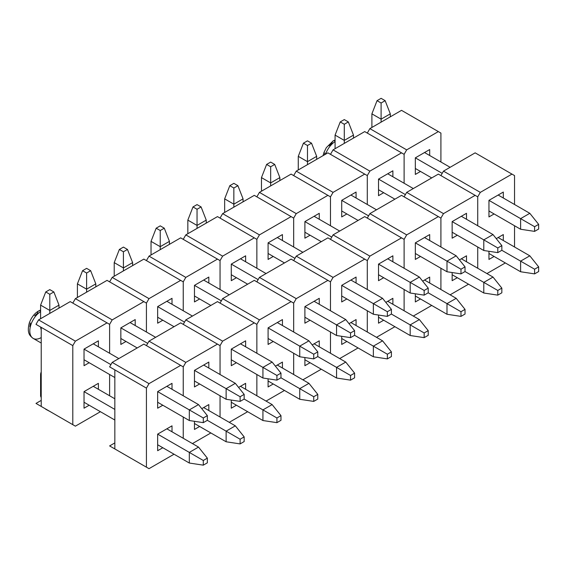 <?xml version="1.0" encoding="UTF-8"?>
<svg xmlns="http://www.w3.org/2000/svg" width="567" height="567" viewBox="0 0 567 567"><rect width="100%" height="100%" fill="white"/><g stroke="black" fill="none" stroke-linecap="round" stroke-linejoin="round"><path stroke-width="0.85" d="M70.23 301.616L38.57 319.894L35.997 324.359L38.57 319.894L75.383 341.15L72.803 345.608L72.803 424.669L75.383 426.157L100.416 411.706L75.383 426.157L35.997 403.421L75.383 426.157L72.803 424.669L72.803 345.608L41.221 327.372L41.221 406.433L72.803 424.669L35.997 403.421L41.221 406.433L41.221 327.372L35.997 324.359L72.803 345.608L75.383 341.15L107.043 322.871L75.383 341.15L38.57 319.894L70.23 301.616L107.043 322.871L70.23 301.616M41.221 400.401L35.997 403.421L41.221 400.401M109.615 395.766L109.615 374.518L109.615 395.766M109.615 353.262L109.615 324.359L107.043 322.871L109.615 324.359L109.615 353.262M84.029 391.627L98.389 383.335L98.389 389.288L98.389 383.335L84.029 391.627L98.389 383.335L93.236 386.311L114.839 398.785L93.236 386.311L84.029 391.627L84.029 408.197L84.029 391.627L114.839 409.409L84.029 391.627M89.189 405.228L84.029 408.197L89.189 405.228M89.189 362.717L84.029 365.694L84.029 349.116L98.389 340.831L98.389 346.777L98.389 340.831L84.029 349.116L93.236 343.808L84.029 349.116L110.905 364.631L84.029 349.116L84.029 365.694L89.189 362.717M49.797 294.287L53.851 291.948L49.797 289.609L45.75 291.948L49.797 294.287L49.797 313.409L49.797 310.44L40.597 305.124L40.597 318.725L40.597 305.124L45.75 291.948L49.797 294.287L53.851 291.948L59.003 305.124L49.797 310.44L40.597 305.124L45.75 291.948L49.797 289.609L53.851 291.948L59.003 305.124L49.797 310.44L49.797 294.287M189.314 420.53L157.654 402.251L189.314 420.53L189.314 409.898L198.514 404.59L166.861 386.311L172.014 383.335L172.014 389.288L172.014 383.335L166.861 386.311L198.514 404.59L207.352 415.639L203.298 417.978L203.298 422.649L207.352 420.317L207.352 415.639L207.352 420.317L226.127 431.154L235.326 425.838L203.666 407.56L235.326 425.838L244.164 436.895L240.11 439.227L240.11 443.904L244.164 441.565L244.164 436.895L240.11 439.227L226.127 431.154L226.127 441.778L194.467 423.499L226.127 441.778L240.11 443.904L240.11 439.227L226.127 431.154L235.326 425.838L244.164 436.895L244.164 441.565L240.11 443.904L226.127 441.778L226.127 431.154L207.352 420.317L203.298 422.649L189.314 420.53L203.298 422.649L203.298 417.978L157.654 391.62L189.314 409.898L198.514 404.59L207.352 415.639L203.298 417.978L189.314 409.898L189.314 420.53M114.839 377.53L84.029 359.747L114.839 377.53M118.822 358.578L93.236 343.808L118.822 358.578M59.003 308.101L59.003 305.124L59.003 308.101M40.633 327.039L41.221 329.944A10.412 6.01 60 0 1 40.633 327.039M49.981 411.493L45.75 409.261L49.981 411.493M40.597 396.085L40.597 375.049L41.221 371.98A10.412 6.01 60 0 0 40.597 375.049L40.597 396.085L41.221 397.68L40.597 396.085L41.221 396.446L40.597 396.085M157.654 434.131L189.314 452.409L198.514 447.094L166.861 428.815L198.514 447.094L207.352 458.143L203.298 460.482L203.298 465.16L207.352 462.821L207.352 458.143L203.298 460.482L189.314 452.409L189.314 463.033L157.654 444.755L189.314 463.033L203.298 465.16L203.298 460.482L189.314 452.409L198.514 447.094L207.352 458.143L207.352 462.821L203.298 465.16L189.314 463.033L189.314 452.409L157.654 434.131L172.014 425.838L172.014 431.792L172.014 425.838L157.654 434.131L172.014 425.838L157.654 434.131L157.654 450.708L157.654 434.131M114.839 420.034L84.029 402.251L114.839 420.034M143.848 344.119L112.195 362.398L109.615 366.863L112.195 362.398L149.008 383.653L146.428 388.119L146.428 467.18L149.008 468.668L174.034 454.21L149.008 468.668L109.615 445.924L149.008 468.668L146.428 467.18L146.428 388.119L114.839 369.882L114.839 448.944L146.428 467.18L109.615 445.924L114.839 448.944L114.839 369.882L109.615 366.863L146.428 388.119L149.008 383.653L180.66 365.375L149.008 383.653L112.195 362.398L143.848 344.119L180.66 365.375L143.848 344.119M114.839 442.905L109.615 445.924L114.839 442.905M183.24 438.27L183.24 417.021L183.24 438.27M183.24 395.766L183.24 366.863L180.66 365.375L183.24 366.863L183.24 395.766M162.807 447.732L157.654 450.708L162.807 447.732M162.807 405.228L157.654 408.197L157.654 391.62L172.014 383.335L157.654 391.62L166.861 386.311L157.654 391.62L157.654 408.197L162.807 405.228M107.043 280.367L75.383 298.639L72.803 303.104L75.383 298.639L112.195 319.894L109.615 324.359L112.195 319.894L143.848 301.616L112.195 319.894L75.383 298.639L107.043 280.367L143.848 301.616L107.043 280.367M146.428 332.007L146.428 303.104L143.848 301.616L146.428 303.104L146.428 332.007M125.994 341.469L120.842 344.445L120.842 327.868L135.201 319.575L135.201 325.529L135.201 319.575L120.842 327.868L130.049 322.552L120.842 327.868L147.718 343.382L120.842 327.868L120.842 344.445L125.994 341.469M143.848 259.112L112.195 277.391L109.615 281.856L112.195 277.391L149.008 298.639L146.428 303.104L149.008 298.639L180.66 280.367L149.008 298.639L112.195 277.391L143.848 259.112L180.66 280.367L143.848 259.112M183.24 310.759L183.24 281.856L180.66 280.367L183.24 281.856L183.24 310.759M162.807 320.213L157.654 323.19L157.654 306.612L172.014 298.32L172.014 304.273L172.014 298.32L157.654 306.612L166.861 301.297L157.654 306.612L184.53 322.127L157.654 306.612L157.654 323.19L162.807 320.213M180.66 237.857L149.008 256.135L146.428 260.6L149.008 256.135L185.813 277.391L183.24 281.856L185.813 277.391L217.473 259.112L185.813 277.391L149.008 256.135L180.66 237.857L217.473 259.112L180.66 237.857M220.053 289.503L220.053 260.6L217.473 259.112L220.053 260.6L220.053 289.503M199.619 298.958L194.467 301.935L194.467 285.357L208.819 277.072L208.819 283.018L208.819 277.072L194.467 285.357L203.666 280.048L194.467 285.357L221.336 300.871L194.467 285.357L194.467 301.935L199.619 298.958M217.473 216.608L185.813 234.887L183.24 239.345L185.813 234.887L222.625 256.135L220.053 260.6L222.625 256.135L254.285 237.857L222.625 256.135L185.813 234.887L217.473 216.608L254.285 237.857L217.473 216.608M256.858 268.248L256.858 239.345L254.285 237.857L256.858 239.345L256.858 268.248M236.432 277.71L231.279 280.686L231.279 264.109L245.631 255.816L245.631 261.77L245.631 255.816L231.279 264.109L240.479 258.793L231.279 264.109L258.148 279.623L231.279 264.109L231.279 280.686L236.432 277.71M254.285 195.353L222.625 213.631L220.053 218.097L222.625 213.631L259.438 234.887L256.858 239.345L259.438 234.887L291.098 216.608L259.438 234.887L222.625 213.631L254.285 195.353L291.098 216.608L254.285 195.353M293.671 246.999L293.671 218.097L291.098 216.608L293.671 218.097L293.671 246.999M273.244 256.454L268.092 259.431L268.092 242.853L282.444 234.568L282.444 240.514L282.444 234.568L268.092 242.853L277.291 237.538L268.092 242.853L294.96 258.368L268.092 242.853L268.092 259.431L273.244 256.454M291.098 174.104L259.438 192.376L256.858 196.841L259.438 192.376L296.25 213.631L293.671 218.097L296.25 213.631L327.903 195.353L296.25 213.631L259.438 192.376L291.098 174.104L327.903 195.353L291.098 174.104M330.483 225.744L330.483 196.841L327.903 195.353L330.483 196.841L330.483 225.744M310.05 235.206L304.897 238.175L304.897 221.598L319.256 213.312L319.256 219.266L319.256 213.312L304.897 221.598L314.104 216.289L304.897 221.598L331.773 237.112L304.897 221.598L304.897 238.175L310.05 235.206M327.903 152.849L296.25 171.128L293.671 175.586L296.25 171.128L333.063 192.376L330.483 196.841L333.063 192.376L364.716 174.104L333.063 192.376L296.25 171.128L327.903 152.849L364.716 174.104L327.903 152.849M367.296 204.496L367.296 175.586L364.716 174.104L367.296 175.586L367.296 204.496M346.862 213.95L341.71 216.927L341.71 200.349L356.069 192.057L356.069 198.011L356.069 192.057L341.71 200.349L350.916 195.034L341.71 200.349L368.585 215.864L341.71 200.349L341.71 216.927L346.862 213.95M364.716 131.594L333.063 149.872L330.483 154.337L333.063 149.872L369.868 171.128L367.296 175.586L369.868 171.128L401.528 152.849L369.868 171.128L333.063 149.872L364.716 131.594L401.528 152.849L364.716 131.594M404.108 183.24L404.108 154.337L401.528 152.849L404.108 154.337L404.108 183.24M383.675 192.695L378.522 195.672L378.522 179.094L392.881 170.809L392.881 176.755L392.881 170.809L378.522 179.094L387.722 173.785L378.522 179.094L405.391 194.609L378.522 179.094L378.522 195.672L383.675 192.695M401.528 110.345L369.868 128.624L367.296 133.082L369.868 128.624L406.681 149.872L404.108 154.337L406.681 149.872L438.341 131.594L406.681 149.872L369.868 128.624L401.528 110.345L438.341 131.594L401.528 110.345M440.913 161.985L440.913 133.082L438.341 131.594L440.913 133.082L440.913 161.985M420.487 171.447L415.335 174.423L415.335 157.846L429.687 149.553L429.687 155.507L429.687 149.553L415.335 157.846L424.534 152.53L415.335 157.846L442.203 173.36L415.335 157.846L415.335 174.423L420.487 171.447M244.157 399.062L262.932 409.898L272.139 404.59L240.479 386.311L272.139 404.59L280.97 415.639L276.923 417.978L276.923 422.656L280.97 420.317L280.97 415.639L276.923 417.978L262.932 409.898L262.932 420.53L231.279 402.251L262.932 420.53L276.923 422.656L276.923 417.978L262.932 409.898L272.139 404.59L280.97 415.639L280.97 420.317L276.923 422.656L262.932 420.53L262.932 409.898L244.157 399.062L244.164 394.384L240.11 396.723L240.11 401.401L244.164 399.062L240.11 401.401L226.127 399.274L194.467 380.996L226.127 399.274L226.127 388.65L235.326 383.335L203.666 365.056L208.819 362.079L208.819 368.033L208.819 362.079L203.666 365.056L235.326 383.335L244.164 394.384L244.164 399.062M280.97 377.806L299.745 388.65L308.951 383.335L277.291 365.056L308.951 383.335L317.782 394.384L313.735 396.723L313.735 401.401L317.782 399.062L317.782 394.384L313.735 396.723L299.745 388.65L299.745 399.274L268.092 380.996L299.745 399.274L313.735 401.401L313.735 396.723L299.745 388.65L308.951 383.335L317.782 394.384L317.782 399.062L313.735 401.401L299.745 399.274L299.745 388.65L280.97 377.806L280.97 373.136L276.923 375.467L276.923 380.145L280.97 377.806L276.923 380.145L262.932 378.019L231.279 359.747L262.932 378.019L262.932 367.395L272.139 362.079L240.479 343.808L245.631 340.831L245.631 346.777L245.631 340.831L240.479 343.808L272.139 362.079L280.97 373.136L280.97 377.806M317.782 356.558L336.557 367.395L345.757 362.079L314.104 343.808L345.757 362.079L354.595 373.136L350.548 375.474L350.548 380.145L354.595 377.806L354.595 373.136L350.548 375.474L336.557 367.395L336.557 378.019L304.897 359.747L336.557 378.019L350.548 380.145L350.548 375.474L336.557 367.395L345.757 362.079L354.595 373.136L354.595 377.806L350.548 380.145L336.557 378.019L336.557 367.395L317.782 356.558L317.782 351.88L313.735 354.219L313.735 358.897L317.782 356.558L313.735 358.897L299.745 356.771L268.092 338.492L299.745 356.771L299.745 346.139L308.951 340.831L277.291 322.552L282.444 319.575L282.444 325.529L282.444 319.575L277.291 322.552L308.951 340.831L317.782 351.88L317.782 356.558M354.595 335.303L373.369 346.139L382.569 340.831L350.916 322.552L382.569 340.831L391.407 351.88L387.353 354.219L387.353 358.897L391.407 356.558L391.407 351.88L387.353 354.219L373.369 346.139L373.369 356.771L341.71 338.492L373.369 356.771L387.353 358.897L387.353 354.219L373.369 346.139L382.569 340.831L391.407 351.88L391.407 356.558L387.353 358.897L373.369 356.771L373.369 346.139L354.595 335.303L354.595 330.625L350.548 332.964L350.548 337.641L354.595 335.303L350.548 337.641L336.557 335.515L304.897 317.237L336.557 335.515L336.557 324.891L345.757 319.575L314.104 301.297L319.256 298.32L319.256 304.273L319.256 298.32L314.104 301.297L345.757 319.575L354.595 330.625L354.595 335.303M391.407 314.054L410.182 324.891L419.382 319.575L387.722 301.297L419.382 319.575L428.22 330.625L424.166 332.964L424.166 337.641L428.22 335.303L428.22 330.625L424.166 332.964L410.182 324.891L410.182 335.515L378.522 317.237L410.182 335.515L424.166 337.641L424.166 332.964L410.182 324.891L419.382 319.575L428.22 330.625L428.22 335.303L424.166 337.641L410.182 335.515L410.182 324.891L391.407 314.054L391.407 309.376L387.353 311.715L387.353 316.386L391.407 314.047L387.353 316.386L373.369 314.26L341.71 295.988L373.369 314.26L373.369 303.636L382.569 298.32L350.916 280.048L356.069 277.072L356.069 283.018L356.069 277.072L350.916 280.048L382.569 298.32L391.407 309.376L391.407 314.047M428.22 292.799L446.987 303.636L456.194 298.327L424.534 280.048L456.194 298.327L465.025 309.376L460.978 311.715L460.978 316.386L465.025 314.054L465.025 309.376L460.978 311.715L446.987 303.636L446.987 314.267L415.335 295.988L446.987 314.267L460.978 316.386L460.978 311.715L446.987 303.636L456.194 298.327L465.025 309.376L465.025 314.054L460.978 316.386L446.987 314.267L446.987 303.636L428.22 292.799L428.22 288.121L424.166 290.46L424.166 295.138L428.22 292.799L424.166 295.138L410.182 293.011L378.522 274.733L410.182 293.011L410.182 282.387L419.382 277.072L387.722 258.793L392.881 255.816L392.881 261.77L392.881 255.816L387.722 258.793L419.382 277.072L428.22 288.121L428.22 292.799M465.025 271.543L483.8 282.387L493.007 277.072L461.347 258.793L493.007 277.072L501.838 288.121L497.791 290.46L497.791 295.138L501.838 292.799L501.838 288.121L497.791 290.46L483.8 282.387L483.8 293.011L452.147 274.733L483.8 293.011L497.791 295.138L497.791 290.46L483.8 282.387L493.007 277.072L501.838 288.121L501.838 292.799L497.791 295.138L483.8 293.011L483.8 282.387L465.025 271.543L465.025 266.873L460.978 269.205L460.978 273.882L465.025 271.543L460.978 273.882L446.987 271.756L415.335 253.477L446.987 271.756L446.987 261.132L456.194 255.816L424.534 237.538L429.687 234.568L429.687 240.514L429.687 234.568L424.534 237.538L456.194 255.816L465.025 266.873L465.025 271.543M501.838 250.295L520.612 261.132L529.812 255.816L498.159 237.545L529.812 255.816L538.65 266.873L534.603 269.205L534.603 273.882L538.65 271.543L538.65 266.873L534.603 269.205L520.612 261.132L520.612 271.756L488.952 253.484L520.612 271.756L534.603 273.882L534.603 269.205L520.612 261.132L529.812 255.816L538.65 266.873L538.65 271.543L534.603 273.882L520.612 271.756L520.612 261.132L501.838 250.295L501.838 245.617L497.791 247.956L497.791 252.627L501.838 250.295L497.791 252.627L483.8 250.508L452.147 232.229L483.8 250.508L483.8 239.876L493.007 234.568L461.347 216.289L466.499 213.312L466.499 219.266L466.499 213.312L461.347 216.289L493.007 234.568L501.838 245.617L501.838 250.295M86.609 273.032L90.656 270.693L86.609 268.354L82.562 270.693L86.609 273.032L86.609 292.161L86.609 289.184L77.41 283.869L77.41 297.477L77.41 283.869L82.562 270.693L86.609 273.032L90.656 270.693L95.809 283.869L86.609 289.184L77.41 283.869L82.562 270.693L86.609 268.354L90.656 270.693L95.809 283.869L86.609 289.184L86.609 273.032M137.221 347.947L120.842 338.492L137.221 347.947M194.467 370.371L226.127 388.65L194.467 370.371L208.819 362.079L194.467 370.371L203.666 365.056L194.467 370.371L194.467 386.949L194.467 370.371M155.627 337.322L130.049 322.552L155.627 337.322M95.809 286.845L95.809 283.869L95.809 286.845M226.127 399.274L240.11 401.401L240.11 396.723L226.127 388.65L235.326 383.335L244.164 394.384L240.11 396.723L226.127 388.65L226.127 399.274M123.422 251.776L127.469 249.445L123.422 247.106L119.375 249.445L123.422 251.776L123.422 270.906L123.422 267.929L114.215 262.62L114.215 276.221L114.215 262.62L119.375 249.445L123.422 251.776L127.469 249.445L132.621 262.62L123.422 267.929L114.215 262.62L119.375 249.445L123.422 247.106L127.469 249.445L132.621 262.62L123.422 267.929L123.422 251.776M174.034 326.698L157.654 317.237L174.034 326.698M231.279 349.116L262.932 367.395L231.279 349.116L245.631 340.831L231.279 349.116L240.479 343.808L231.279 349.116L231.279 365.694L231.279 349.116M192.44 316.067L166.861 301.297L192.44 316.067M132.621 265.597L132.621 262.62L132.621 265.597M262.932 378.019L276.923 380.145L276.923 375.467L262.932 367.395L272.139 362.079L280.97 373.136L276.923 375.467L262.932 367.395L262.932 378.019M160.234 230.528L164.281 228.189L160.234 225.85L156.18 228.189L160.234 230.528L160.234 249.657L160.234 246.68L151.028 241.365L151.028 254.966L151.028 241.365L156.18 228.189L160.234 230.528L164.281 228.189L169.434 241.365L160.234 246.68L151.028 241.365L156.18 228.189L160.234 225.85L164.281 228.189L169.434 241.365L160.234 246.68L160.234 230.528M210.846 305.443L194.467 295.988L210.846 305.443M268.092 327.868L299.745 346.139L268.092 327.868L282.444 319.575L268.092 327.868L277.291 322.552L268.092 327.868L268.092 344.445L268.092 327.868M229.252 294.819L203.666 280.048L229.252 294.819M169.434 244.342L169.434 241.365L169.434 244.342M299.745 356.771L313.735 358.897L313.735 354.219L299.745 346.139L308.951 340.831L317.782 351.88L313.735 354.219L299.745 346.139L299.745 356.771M197.04 209.273L201.094 206.934L197.04 204.602L192.993 206.934L197.04 209.273L197.04 228.402L197.04 225.425L187.84 220.116L187.84 233.717L187.84 220.116L192.993 206.934L197.04 209.273L201.094 206.934L206.246 220.116L197.04 225.425L187.84 220.116L192.993 206.934L197.04 204.602L201.094 206.934L206.246 220.116L197.04 225.425L197.04 209.273M247.659 284.187L231.279 274.733L247.659 284.187M304.897 306.612L336.557 324.891L304.897 306.612L319.256 298.32L304.897 306.612L314.104 301.297L304.897 306.612L304.897 323.19L304.897 306.612M266.065 273.563L240.479 258.793L266.065 273.563M206.246 223.086L206.246 220.116L206.246 223.086M336.557 335.515L350.548 337.641L350.548 332.964L336.557 324.891L345.757 319.575L354.595 330.625L350.548 332.964L336.557 324.891L336.557 335.515M233.852 188.024L237.906 185.685L233.852 183.347L229.805 185.685L233.852 188.024L233.852 207.146L233.852 204.177L224.652 198.861L224.652 212.462L224.652 198.861L229.805 185.685L233.852 188.024L237.906 185.685L243.059 198.861L233.852 204.177L224.652 198.861L229.805 185.685L233.852 183.347L237.906 185.685L243.059 198.861L233.852 204.177L233.852 188.024M284.471 262.939L268.092 253.477L284.471 262.939M341.71 285.357L373.369 303.636L341.71 285.357L356.069 277.072L341.71 285.357L350.916 280.048L341.71 285.357L341.71 301.935L341.71 285.357M302.877 252.308L277.291 237.538L302.877 252.308M243.059 201.838L243.059 198.861L243.059 201.838M373.369 314.26L387.353 316.386L387.353 311.715L373.369 303.636L382.569 298.32L391.407 309.376L387.353 311.715L373.369 303.636L373.369 314.26M270.665 166.769L274.712 164.43L270.665 162.091L266.618 164.43L270.665 166.769L270.665 185.898L270.665 182.921L261.465 177.606L261.465 191.207L261.465 177.606L266.618 164.43L270.665 166.769L274.712 164.43L279.871 177.606L270.665 182.921L261.465 177.606L266.618 164.43L270.665 162.091L274.712 164.43L279.871 177.606L270.665 182.921L270.665 166.769M321.283 241.684L304.897 232.229L321.283 241.684M378.522 264.109L410.182 282.387L378.522 264.109L392.881 255.816L378.522 264.109L387.722 258.793L378.522 264.109L378.522 280.686L378.522 264.109M339.683 231.06L314.104 216.289L339.683 231.06M279.871 180.582L279.871 177.606L279.871 180.582M410.182 293.011L424.166 295.138L424.166 290.46L410.182 282.387L419.382 277.072L428.22 288.121L424.166 290.46L410.182 282.387L410.182 293.011M307.477 145.513L311.524 143.182L307.477 140.843L303.43 143.182L307.477 145.513L307.477 164.643L307.477 161.666L298.27 156.357L298.27 169.958L298.27 156.357L303.43 143.182L307.477 145.513L311.524 143.182L316.677 156.357L307.477 161.666L298.27 156.357L303.43 143.182L307.477 140.843L311.524 143.182L316.677 156.357L307.477 161.666L307.477 145.513M358.089 220.435L341.71 210.974L358.089 220.435M415.335 242.853L446.987 261.132L415.335 242.853L429.687 234.568L415.335 242.853L424.534 237.538L415.335 242.853L415.335 259.431L415.335 242.853M376.495 209.804L350.916 195.034L376.495 209.804M316.677 159.334L316.677 156.357L316.677 159.334M446.987 271.756L460.978 273.882L460.978 269.205L446.987 261.132L456.194 255.816L465.025 266.873L460.978 269.205L446.987 261.132L446.987 271.756M344.289 124.265L348.336 121.926L344.289 119.587L340.235 121.926L344.289 124.265L344.289 143.394L344.289 140.418L335.083 135.102L335.083 148.703L335.083 135.102L340.235 121.926L344.289 124.265L348.336 121.926L353.489 135.102L344.289 140.418L335.083 135.102L340.235 121.926L344.289 119.587L348.336 121.926L353.489 135.102L344.289 140.418L344.289 124.265M394.901 199.18L378.522 189.725L394.901 199.18M452.147 221.598L483.8 239.876L452.147 221.598L466.499 213.312L452.147 221.598L461.347 216.289L452.147 221.598L452.147 238.175L452.147 221.598M413.308 188.556L387.722 173.785L413.308 188.556M353.489 138.079L353.489 135.102L353.489 138.079M483.8 250.508L497.791 252.627L497.791 247.956L483.8 239.876L493.007 234.568L501.838 245.617L497.791 247.956L483.8 239.876L483.8 250.508M381.102 103.01L385.149 100.671L381.102 98.332L377.048 100.671L381.102 103.01L381.102 122.139L381.102 119.162L371.895 113.847L371.895 127.455L371.895 113.847L377.048 100.671L381.102 103.01L385.149 100.671L390.302 113.847L381.102 119.162L371.895 113.847L377.048 100.671L381.102 98.332L385.149 100.671L390.302 113.847L381.102 119.162L381.102 103.01M520.612 229.252L488.952 210.974L520.612 229.252L520.612 218.628L529.812 213.312L498.159 195.034L503.312 192.057L503.312 198.011L503.312 192.057L498.159 195.034L529.812 213.312L538.65 224.362L534.603 226.701L534.603 231.379L538.65 229.04L538.65 224.362L538.65 229.04L534.603 231.379L520.612 229.252L534.603 231.379L534.603 226.701L488.952 200.349L520.612 218.628L529.812 213.312L538.65 224.362L534.603 226.701L520.612 218.628L520.612 229.252M431.714 177.925L415.335 168.47L431.714 177.925M450.12 167.3L424.534 152.53L450.12 167.3M390.302 116.823L390.302 113.847L390.302 116.823M180.66 322.871L149.008 341.15L146.428 345.608L149.008 341.15L185.813 362.398L183.24 366.863L185.813 362.398L217.473 344.119L185.813 362.398L149.008 341.15L180.66 322.871L217.473 344.119L180.66 322.871M192.44 443.585L210.846 432.961L192.44 443.585M220.053 417.021L220.053 395.766L220.053 417.021M220.053 374.518L220.053 345.608L217.473 344.119L220.053 345.608L220.053 374.518M201.767 408.658L208.819 404.59L208.819 410.536L208.819 404.59L201.767 408.658M199.619 426.476L194.467 429.453L194.467 421.309L194.467 429.453L199.619 426.476M199.619 383.972L194.467 386.949L199.619 383.972M217.473 301.616L185.813 319.894L183.24 324.359L185.813 319.894L222.625 341.15L220.053 345.608L222.625 341.15L254.285 322.871L222.625 341.15L185.813 319.894L217.473 301.616L254.285 322.871L217.473 301.616M229.252 422.337L247.659 411.706L229.252 422.337M256.858 395.766L256.858 374.518L256.858 395.766M256.858 353.262L256.858 324.359L254.285 322.871L256.858 324.359L256.858 353.262M238.579 387.403L245.631 383.335L245.631 389.288L245.631 383.335L238.579 387.41M236.432 405.228L231.279 408.197L231.279 400.054L231.279 408.197L236.432 405.228M236.432 362.717L231.279 365.694L236.432 362.717M254.285 280.367L222.625 298.639L220.053 303.104L222.625 298.639L259.438 319.894L256.858 324.359L259.438 319.894L291.098 301.616L259.438 319.894L222.625 298.639L254.285 280.367L291.098 301.616L254.285 280.367M266.065 401.082L284.471 390.457L266.065 401.082M293.671 374.518L293.671 353.262L293.671 374.518M293.671 332.007L293.671 303.104L291.098 301.616L293.671 303.104L293.671 332.007M275.392 366.154L282.444 362.079L282.444 368.033L282.444 362.079L275.392 366.154M273.244 383.972L268.092 386.949L268.092 378.806L268.092 386.949L273.244 383.972M273.244 341.469L268.092 344.445L273.244 341.469M291.098 259.112L259.438 277.391L256.858 281.856L259.438 277.391L296.25 298.639L293.671 303.104L296.25 298.639L327.903 280.367L296.25 298.639L259.438 277.391L291.098 259.112L327.903 280.367L291.098 259.112M302.877 379.826L321.283 369.202L302.877 379.826M330.483 353.262L330.483 332.007L330.483 353.262M330.483 310.759L330.483 281.856L327.903 280.367L330.483 281.856L330.483 310.759M312.204 344.899L319.256 340.831L319.256 346.777L319.256 340.831L312.204 344.899M310.05 362.717L304.897 365.694L304.897 357.55L304.897 365.694L310.05 362.717M310.05 320.213L304.897 323.19L310.05 320.213M327.903 237.857L296.25 256.135L293.671 260.6L296.25 256.135L333.063 277.391L330.483 281.856L333.063 277.391L364.716 259.112L333.063 277.391L296.25 256.135L327.903 237.857L364.716 259.112L327.903 237.857M339.69 358.578L358.089 347.947L339.69 358.578M367.296 332.007L367.296 310.759L367.296 332.007M367.296 289.503L367.296 260.6L364.716 259.112L367.296 260.6L367.296 289.503M349.017 323.651L356.069 319.575L356.069 325.529L356.069 319.575L349.017 323.651M346.862 341.469L341.71 344.445L341.71 336.302L341.71 344.445L346.862 341.469M346.862 298.958L341.71 301.935L346.862 298.958M364.716 216.608L333.063 234.887L330.483 239.345L333.063 234.887L369.868 256.135L367.296 260.6L369.868 256.135L401.528 237.857L369.868 256.135L333.063 234.887L364.716 216.608L401.528 237.857L364.716 216.608M376.495 337.322L394.901 326.698L376.495 337.322M404.108 310.759L404.108 289.503L404.108 310.759M404.108 268.248L404.108 239.345L401.528 237.857L404.108 239.345L404.108 268.248M385.829 302.395L392.881 298.327L392.881 304.273L392.881 298.327L385.829 302.395M383.675 320.213L378.522 323.19L378.522 315.046L378.522 323.19L383.675 320.213M383.675 277.71L378.522 280.686L383.675 277.71M401.528 195.353L369.868 213.631L367.296 218.097L369.868 213.631L406.681 234.887L404.108 239.345L406.681 234.887L438.341 216.608L406.681 234.887L369.868 213.631L401.528 195.353L438.341 216.608L401.528 195.353M413.308 316.067L431.714 305.443L413.308 316.067M440.913 289.503L440.913 268.248L440.913 289.503M440.913 246.999L440.913 218.097L438.341 216.608L440.913 218.097L440.913 246.999M422.635 281.14L429.687 277.072L429.687 283.025L429.687 277.072L422.635 281.14M420.487 298.965L415.335 301.935L415.335 293.791L415.335 301.935L420.487 298.965M420.487 256.454L415.335 259.431L420.487 256.454M438.341 174.104L406.681 192.376L404.108 196.841L406.681 192.376L443.493 213.631L440.913 218.097L443.493 213.631L475.153 195.353L443.493 213.631L406.681 192.376L438.341 174.104L475.153 195.353L438.341 174.104M450.12 294.819L468.526 284.195L450.12 294.819M477.726 268.255L477.726 246.999L477.726 268.255M477.726 225.744L477.726 196.841L475.153 195.353L477.726 196.841L477.726 225.744M459.447 259.892L466.499 255.816L466.499 261.77L466.499 255.816L459.447 259.892M457.3 277.71L452.147 280.686L452.147 272.543L452.147 280.686L457.3 277.71M457.3 235.206L452.147 238.175L457.3 235.206M475.153 152.849L443.493 171.128L440.913 175.586L443.493 171.128L480.306 192.376L477.726 196.841L480.306 192.376L511.958 174.104L480.306 192.376L443.493 171.128L475.153 152.849L511.958 174.104L475.153 152.849M486.933 273.563L505.339 262.939L486.933 273.563M514.538 246.999L514.538 225.744L514.538 246.999M514.538 204.496L514.538 175.586L511.958 174.104L514.538 175.586L514.538 204.496M496.26 238.636L503.312 234.568L503.312 240.514L503.312 234.568L496.26 238.636M494.105 256.454L488.952 259.431L488.952 251.287L488.952 259.431L494.105 256.454M494.105 213.95L488.952 216.927L488.952 200.349L503.312 192.057L488.952 200.349L498.159 195.034L488.952 200.349L488.952 216.927L494.105 213.95M325.564 154.203A16.138 9.32 -60 0 1 335.083 141.58A16.138 9.32 120 0 0 325.564 154.203M335.083 140.9A5.209 3.005 -120 0 0 333.105 140.942A5.209 3.005 60 0 1 334.601 140.758M323.084 155.634L323.863 152.707L326.316 147.654L333.105 140.942A5.209 3.005 60 0 0 332.028 143.323L329.066 145.712M324.884 152.962L324.452 154.841M41.221 337.578A16.138 9.32 -60 0 1 32.142 337.62A16.138 9.32 -60 0 1 30.859 324.856A16.138 9.32 -60 0 1 40.597 311.602A16.138 9.32 120 0 0 30.561 325.848A16.138 9.32 120 0 0 33.148 338.379C29.923 335.891 26.585 333.155 29.371 322.729C31.497 317.251 34.573 313.324 38.613 310.964A5.209 3.005 60 0 1 40.115 310.78M40.597 310.922A5.209 3.005 -120 0 0 38.613 310.964L40.597 310.014M38.613 310.964A5.209 3.005 60 0 0 37.535 313.345L34.58 315.734M30.398 322.984L29.81 326.734M333.105 140.942L335.083 139.992M41.221 343.035L33.148 338.379"/></g></svg>
